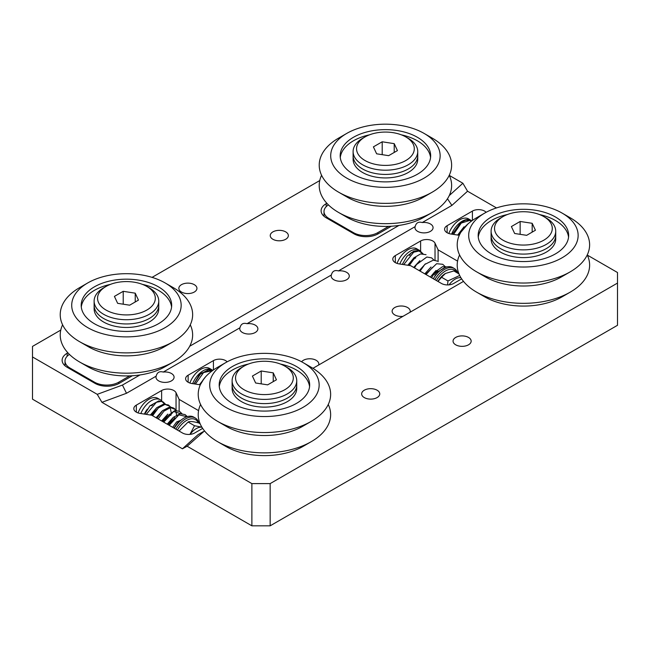 <?xml version="1.0" encoding="UTF-8"?>
<svg xmlns="http://www.w3.org/2000/svg" width="650" height="650" viewBox="0 0 650 650"><rect width="100%" height="100%" fill="white"/><g stroke="black" fill="none" stroke-linecap="round" stroke-linejoin="round"><path stroke-width="0.97" d="M486.135 212.306A8.621 4.973 0 0 0 472.404 211.088L447.119 225.688A8.621 4.973 0 0 0 444.592 229.206A8.621 4.973 0 0 0 447.119 232.724A8.621 4.973 0 0 0 450.978 234.016L459.29 235.3M457.567 261.105L438.108 249.868L435.029 243.222A8.621 4.973 0 0 0 420.607 240.996L395.322 255.596A8.621 4.973 0 0 0 392.795 259.114A8.621 4.973 0 0 0 395.322 262.632A8.621 4.973 0 0 0 399.181 263.916L410.686 265.696L441.48 283.473A8.621 4.973 0 0 0 453.668 283.473L461.646 278.874M227.151 361.822A8.621 4.973 0 0 0 213.419 360.612L188.134 375.213A8.621 4.973 0 0 0 185.607 378.731A8.621 4.973 0 0 0 188.134 382.249A8.621 4.973 0 0 0 191.994 383.541L200.306 384.824M198.583 410.629L179.124 399.392L176.044 392.746A8.621 4.973 0 0 0 161.623 390.52L136.338 405.121A8.621 4.973 0 0 0 133.811 408.639A8.621 4.973 0 0 0 136.338 412.157A8.621 4.973 0 0 0 140.197 413.441L151.702 415.22L182.496 432.997A8.621 4.973 0 0 0 194.683 432.997L202.662 428.399M272.894 239.273A9.051 5.224 180 0 1 270.246 235.576A9.051 5.224 180 0 1 275.836 230.75A9.051 5.224 180 0 1 285.691 231.879A9.051 5.224 180 0 1 288.348 235.576A9.051 5.224 180 0 1 282.758 240.403A9.051 5.224 180 0 1 272.894 239.273M455.707 344.817A9.051 5.224 180 0 1 453.058 341.12A9.051 5.224 180 0 1 458.648 336.294A9.051 5.224 180 0 1 468.504 337.431A9.051 5.224 180 0 1 471.161 341.12A9.051 5.224 180 0 1 465.571 345.946A9.051 5.224 180 0 1 455.707 344.817M364.301 397.589A9.051 5.224 180 0 1 361.652 393.892A9.051 5.224 180 0 1 367.242 389.066A9.051 5.224 180 0 1 377.098 390.203A9.051 5.224 180 0 1 379.754 393.892A9.051 5.224 180 0 1 374.164 398.718A9.051 5.224 180 0 1 364.301 397.589M181.488 292.045A9.051 5.224 180 0 1 178.839 288.348A9.051 5.224 180 0 1 184.429 283.522A9.051 5.224 180 0 1 194.285 284.659A9.051 5.224 180 0 1 196.942 288.348A9.051 5.224 180 0 1 191.352 293.174A9.051 5.224 180 0 1 181.488 292.045M422.232 222.544C418.47 221.471 416.106 222.828 415.155 226.623A9.051 5.224 0 0 0 414.976 227.662A9.051 5.224 0 0 0 417.625 231.351A9.051 5.224 0 0 0 427.489 232.489A9.051 5.224 0 0 0 433.071 227.662A9.051 5.224 0 0 0 430.422 223.966A9.051 5.224 0 0 0 422.232 222.544L451.896 205.408L447.476 198.762M410.044 312.252A9.051 5.224 0 0 0 410.223 311.22A9.051 5.224 0 0 0 407.566 307.523A9.051 5.224 0 0 0 397.711 306.394A9.051 5.224 0 0 0 392.121 311.22A9.051 5.224 0 0 0 394.769 314.909A9.051 5.224 0 0 0 402.967 316.339M338.439 270.912C334.677 269.848 332.321 271.204 331.362 274.999A9.051 5.224 0 0 0 331.183 276.039A9.051 5.224 0 0 0 333.832 279.727A9.051 5.224 0 0 0 343.696 280.865A9.051 5.224 0 0 0 349.286 276.039A9.051 5.224 0 0 0 346.629 272.342A9.051 5.224 0 0 0 338.439 270.912L415.155 226.623M318.638 365.024A9.051 5.224 0 0 0 318.817 363.992A9.051 5.224 0 0 0 316.16 360.295A9.051 5.224 0 0 0 301.584 361.766M247.033 323.692C243.271 322.619 240.914 323.976 239.956 327.771A9.051 5.224 0 0 0 239.777 328.811A9.051 5.224 0 0 0 242.426 332.499A9.051 5.224 0 0 0 252.289 333.637A9.051 5.224 0 0 0 257.879 328.811A9.051 5.224 0 0 0 255.222 325.114A9.051 5.224 0 0 0 247.033 323.692L331.362 274.999M163.248 372.06C159.486 370.996 157.121 372.352 156.171 376.147A9.051 5.224 0 0 0 155.992 377.187A9.051 5.224 0 0 0 158.641 380.876A9.051 5.224 0 0 0 168.504 382.013A9.051 5.224 0 0 0 174.086 377.187A9.051 5.224 0 0 0 171.438 373.49A9.051 5.224 0 0 0 163.248 372.06L239.956 327.771M326.869 203.287L326.154 203.702A17.233 9.953 0 0 0 321.108 210.738A17.233 9.953 0 0 0 326.154 217.774L353.884 233.781A17.233 9.953 0 0 0 378.259 233.781L391.349 226.224M67.884 352.812L67.169 353.226A17.233 9.953 0 0 0 62.124 360.262A17.233 9.953 0 0 0 67.169 367.299L94.9 383.305A17.233 9.953 0 0 0 119.275 383.305L132.364 375.749M60.775 330.078L32.5 346.401L32.5 356.956L97.248 394.339L122.436 385.068L139.953 374.961M189.702 346.239L398.938 225.436M449.304 175.411L462.873 183.243L449.256 195.585M319.759 180.554L152.059 277.371M496.486 207.927L467.553 191.222L451.896 205.408M122.436 385.068L126.498 393.274L101.928 402.317L182.447 448.801L187.127 446.225L251.875 483.608L270.156 483.608L270.156 525.826L617.5 325.293L617.5 272.521L587.299 255.084M462.873 183.243L467.553 191.222M101.928 402.317L97.248 394.339M32.5 356.956L32.5 399.173L251.875 525.826L251.875 483.608M270.156 483.608L617.5 283.075M463.507 281.385L312.934 368.322M204.523 430.909L187.127 446.225M270.156 525.826L251.875 525.826M438.108 261.739L438.108 249.868M179.124 411.182L179.124 399.392M182.447 448.801L198.104 434.614L203.174 431.689M126.498 393.274L156.171 376.147M328.412 204.88A17.233 9.953 -0 0 0 324.001 211.526A17.233 9.953 -0 0 0 329.054 218.562L353.429 232.643A17.233 9.953 -0 0 0 377.804 232.643L388.684 226.354M69.428 354.404A17.233 9.953 -0 0 0 65.016 361.051A17.233 9.953 -0 0 0 70.07 368.087L94.445 382.159A17.233 9.953 -0 0 0 118.82 382.159L129.699 375.879M162.102 401.408A17.664 10.197 120 0 0 160.249 399.758A17.664 10.197 120 0 0 140.822 413.538M160.249 399.758L157.812 398.352A17.664 10.197 120 0 0 138.068 412.929M152.433 405.178A10.774 6.216 120 0 0 151.109 405.746M144.422 414.099A11.635 6.719 -60 0 1 147.347 409.159M151.418 405.559A11.635 6.719 -60 0 1 152.677 404.942M212.826 370.386A17.664 10.197 120 0 0 212.046 369.85A17.664 10.197 120 0 0 192.619 383.638M212.046 369.85L209.609 368.444A17.664 10.197 120 0 0 189.865 383.021M420.997 251.769A17.664 10.197 120 0 0 419.234 250.234A17.664 10.197 120 0 0 399.807 264.014M419.234 250.234L416.796 248.828A17.664 10.197 120 0 0 397.053 263.404M471.811 220.862A17.664 10.197 120 0 0 471.031 220.334A17.664 10.197 120 0 0 451.604 234.114M471.031 220.334L468.593 218.92A17.664 10.197 120 0 0 448.849 233.496M434.882 272.862A8.621 4.973 -60 0 1 436.223 272.212M106.023 310.042A28.868 16.664 0 0 0 146.851 310.042A28.868 16.664 0 0 0 146.851 286.463L149.289 287.877A32.313 18.655 180 0 1 158.754 301.064A32.313 18.655 180 0 1 138.799 318.305A32.313 18.655 180 0 1 103.586 314.259A32.313 18.655 180 0 1 94.12 301.064A32.313 18.655 180 0 1 103.586 287.877L106.023 286.463A28.868 16.664 0 0 0 106.023 310.042M94.12 301.064L94.12 305.289A32.313 18.655 0 0 0 105.357 319.434A32.313 18.655 0 0 0 139.912 322.246A32.313 18.655 0 0 0 158.754 305.289L158.754 308.807A32.313 18.655 0 0 1 139.912 325.764A32.313 18.655 0 0 1 105.357 322.952A32.313 18.655 0 0 1 94.12 308.807L94.12 305.289A32.313 18.655 0 0 0 103.586 318.484A32.313 18.655 0 0 0 138.799 322.53A32.313 18.655 0 0 0 158.754 305.289L158.754 301.064M123.216 291.314L114.416 296.392L117.642 303.331L129.651 305.191L138.45 300.113L135.232 293.174L123.216 291.314L123.216 304.192M149.289 287.877L146.851 286.463A28.868 16.664 0 0 0 106.023 286.463M135.232 301.974L135.232 293.174M365.007 160.518A28.868 16.664 0 0 0 405.836 160.518A28.868 16.664 0 0 0 405.836 136.947L408.273 138.352A32.313 18.655 180 0 1 417.739 151.548A32.313 18.655 180 0 1 397.784 168.781A32.313 18.655 180 0 1 362.57 164.734A32.313 18.655 180 0 1 353.104 151.548A32.313 18.655 180 0 1 362.57 138.352L365.007 136.947A28.868 16.664 0 0 0 365.007 160.518M353.104 151.548L353.104 155.764A32.313 18.655 0 0 0 362.57 168.959A32.313 18.655 0 0 0 397.784 173.006A32.313 18.655 0 0 0 417.739 155.764L417.739 159.282A32.313 18.655 0 0 1 397.784 176.524A32.313 18.655 0 0 1 362.57 172.477A32.313 18.655 0 0 1 353.104 159.282L353.104 155.764A32.313 18.655 0 0 0 362.57 168.959A32.313 18.655 0 0 0 397.784 173.006A32.313 18.655 0 0 0 417.739 155.764L417.739 151.548M382.2 141.789L373.401 146.868L376.626 153.806L388.635 155.667L397.434 150.589L394.217 143.65L382.2 141.789L382.2 154.668M408.273 138.352L405.836 136.947A28.868 16.664 0 0 0 365.007 136.947M394.217 152.449L394.217 143.65M244.01 389.707A28.868 16.664 0 0 0 284.838 389.707A28.868 16.664 0 0 0 284.846 366.137A28.868 16.664 0 0 0 284.838 366.137L287.276 367.543A32.313 18.655 180 0 1 287.284 367.543A32.313 18.655 180 0 1 296.741 380.738A32.313 18.655 180 0 1 276.794 397.971A32.313 18.655 180 0 1 241.572 393.933A32.313 18.655 180 0 1 232.115 380.738A32.313 18.655 180 0 1 241.572 367.543L244.01 366.137A28.868 16.664 0 0 0 244.01 389.707M232.115 380.738L232.115 384.963A32.313 18.655 0 0 0 240.622 397.581A32.313 18.655 0 0 0 276.161 402.342A32.313 18.655 0 0 0 296.741 384.963L296.741 388.481A32.313 18.655 0 0 1 276.161 405.86A32.313 18.655 0 0 1 240.622 401.099A32.313 18.655 0 0 1 232.115 388.481L232.115 384.963A32.313 18.655 0 0 0 241.572 398.149A32.313 18.655 0 0 0 276.794 402.196A32.313 18.655 0 0 0 296.741 384.963L296.741 380.738M261.211 370.988L252.411 376.066L255.629 382.996L267.646 384.857L276.445 379.779L273.227 372.848L261.211 370.988L261.211 383.866M284.838 366.137A28.868 16.664 0 0 0 244.01 366.137M273.227 381.639L273.227 372.848M503.076 240.232A28.868 16.664 0 0 0 543.863 240.159A28.868 16.664 0 0 0 543.831 216.613A28.868 16.664 0 0 0 543.749 216.564A28.868 16.664 0 0 0 502.994 216.613A28.868 16.664 0 0 0 503.076 240.232M546.171 217.969A32.313 18.655 180 0 1 546.268 218.018A32.313 18.655 180 0 1 555.726 231.213A32.313 18.655 180 0 1 535.836 248.438A32.313 18.655 180 0 1 500.654 244.457A32.313 18.655 180 0 1 491.099 231.213A32.313 18.655 180 0 1 500.557 218.018L502.994 216.613M491.099 231.213L491.099 235.438A32.313 18.655 0 0 0 515.531 253.533A32.313 18.655 0 0 0 555.726 235.438L555.726 238.956A32.313 18.655 0 0 1 515.531 257.051A32.313 18.655 0 0 1 491.099 238.956L491.099 235.438A32.313 18.655 0 0 0 500.654 248.682A32.313 18.655 0 0 0 535.836 252.663A32.313 18.655 0 0 0 555.726 235.438L555.726 231.213M520.146 221.471L511.387 226.566L514.654 233.496L526.679 235.324L535.438 230.23L532.171 223.299L520.146 221.471L520.146 234.333M532.171 232.131L532.171 223.299M231.107 402.626A45.24 26.122 0 0 0 280.849 409.297A45.24 26.122 0 0 0 309.668 384.963A45.24 26.122 0 0 0 297.749 367.291A45.24 26.122 0 0 0 248.007 360.62A45.24 26.122 0 0 0 219.188 384.963A45.24 26.122 0 0 0 231.107 402.626M309.571 386.717A45.24 26.122 0 0 0 297.749 370.809A45.24 26.122 0 0 0 280.402 364.041M303.127 362.619L311.244 367.307A66.211 38.228 180 0 1 313.194 368.477A66.211 38.228 180 0 1 311.244 421.363A66.211 38.228 180 0 1 217.612 421.363A66.211 38.228 180 0 1 215.662 420.192A66.211 38.228 180 0 1 217.612 367.307L225.729 362.619A54.722 31.598 180 0 1 303.127 362.619A54.722 31.598 180 0 1 304.736 363.586A54.722 31.598 180 0 1 301.446 408.233A54.722 31.598 180 0 1 224.12 406.331A54.722 31.598 180 0 1 225.729 362.619M328.258 404.487A66.211 38.228 180 0 1 311.244 441.667A66.211 38.228 180 0 1 217.612 441.667A66.211 38.228 180 0 1 215.662 440.489A66.211 38.228 180 0 1 200.598 404.487M311.244 421.363L302.453 426.441A53.779 31.046 180 0 1 226.403 426.441L217.612 421.363M311.244 441.667L303.127 446.355A54.722 31.598 180 0 1 225.729 446.355L217.612 441.667M248.454 364.041A45.24 26.122 0 0 0 219.286 386.717M512.379 260.772A45.24 26.122 0 0 0 568.653 235.438A45.24 26.122 0 0 0 534.446 210.104A45.24 26.122 0 0 0 478.173 235.438A45.24 26.122 0 0 0 512.379 260.772M568.555 237.193A45.24 26.122 0 0 0 539.386 214.516M562.112 213.094L570.229 217.783A66.211 38.228 180 0 1 570.229 271.838L561.438 276.916A53.779 31.046 180 0 1 510.299 285.074A53.779 31.046 180 0 1 485.387 276.916L476.596 271.838A66.211 38.228 180 0 1 476.596 217.783L484.713 213.094A54.722 31.598 180 0 1 536.754 204.791A54.722 31.598 180 0 1 562.112 213.094A54.722 31.598 180 0 1 571.017 251.022A54.722 31.598 180 0 1 510.071 266.077A54.722 31.598 180 0 1 470.665 243.847A54.722 31.598 180 0 1 484.713 213.094M570.229 271.838A66.211 38.228 180 0 1 507.268 281.881A66.211 38.228 180 0 1 476.596 271.838M587.242 254.963A66.211 38.228 180 0 1 570.229 292.142L562.112 296.831A54.722 31.598 180 0 1 510.071 305.126A54.722 31.598 180 0 1 484.713 296.831L476.596 292.142A66.211 38.228 180 0 1 459.582 254.963M570.229 292.142A66.211 38.228 180 0 1 507.268 302.185A66.211 38.228 180 0 1 476.596 292.142M507.439 214.516A45.24 26.122 0 0 0 478.27 237.193M353.429 174.232A45.24 26.122 0 0 0 402.732 179.896A45.24 26.122 0 0 0 430.666 155.764A45.24 26.122 0 0 0 417.414 137.296A45.24 26.122 0 0 0 368.103 131.633A45.24 26.122 0 0 0 340.178 155.764A45.24 26.122 0 0 0 353.429 174.232M430.56 157.528A45.24 26.122 0 0 0 417.414 140.814A45.24 26.122 0 0 0 401.391 134.843M347.392 197.243L338.601 192.173A66.211 38.228 180 0 1 338.601 138.117L346.726 133.429A54.722 31.598 180 0 1 424.117 133.429L432.234 138.117A66.211 38.228 180 0 1 432.234 192.173A66.211 38.228 180 0 1 338.601 192.173L347.392 197.243A53.779 31.046 180 0 0 423.442 197.243L432.234 192.173M432.234 138.117L424.117 133.429A54.722 31.598 180 0 1 424.117 178.108A54.722 31.598 180 0 1 346.726 178.108A54.722 31.598 180 0 1 346.726 133.429M449.247 175.289A66.211 38.228 180 0 1 432.234 212.469L424.117 217.157A54.722 31.598 180 0 1 346.726 217.157L338.601 212.469A66.211 38.228 180 0 1 321.588 175.289M432.234 212.469A66.211 38.228 180 0 1 338.601 212.469L346.726 217.157M369.452 134.843A45.24 26.122 0 0 0 340.275 157.528M96.931 325.089A45.24 26.122 0 0 0 145.299 329.03A45.24 26.122 0 0 0 171.681 305.289A45.24 26.122 0 0 0 155.943 285.488A45.24 26.122 0 0 0 107.567 281.548A45.24 26.122 0 0 0 81.193 305.289A45.24 26.122 0 0 0 96.931 325.089M171.576 307.052A45.24 26.122 0 0 0 155.943 289.006A45.24 26.122 0 0 0 142.407 284.367M165.132 282.945L173.249 287.633A66.211 38.228 180 0 1 173.249 341.697L164.458 346.767A53.779 31.046 180 0 1 91.366 348.351A53.779 31.046 180 0 1 88.408 346.767L79.617 341.697A66.211 38.228 180 0 1 79.617 287.633L87.742 282.945A54.722 31.598 180 0 1 162.126 281.336A54.722 31.598 180 0 1 165.132 282.945A54.722 31.598 180 0 1 166.554 326.779A54.722 31.598 180 0 1 90.748 329.241A54.722 31.598 180 0 1 87.742 282.945M173.249 341.697A66.211 38.228 180 0 1 83.257 343.639A66.211 38.228 180 0 1 79.617 341.697M190.263 324.813A66.211 38.228 180 0 1 173.249 361.993L165.132 366.681A54.722 31.598 180 0 1 90.748 368.29A54.722 31.598 180 0 1 87.742 366.681L79.617 361.993A66.211 38.228 180 0 1 62.603 324.813M173.249 361.993A66.211 38.228 180 0 1 83.257 363.943A66.211 38.228 180 0 1 79.617 361.993M110.468 284.367A45.24 26.122 0 0 0 81.291 307.052M172.673 427.326L176.629 421.907L180.879 420.282M167.172 424.157L173.274 417.373M161.623 420.948L167.822 414.123M156.065 417.739L162.273 410.914M150.353 415.017L156.585 407.826M169.203 425.327L178.888 414.854L187.054 416.691M163.711 422.151L173.688 411.515L181.74 413.993M158.153 418.949L163.946 411.125L170.528 407.607L175.451 409.508L176.841 416.057M152.596 415.74L158.405 407.908L164.994 404.398L169.91 406.315L171.283 412.896M171.056 414.529L170.885 415.35M146.242 414.375L156.414 402.261L161.712 401.334L165.157 404.381M199.509 384.702L205.522 376.886M195.398 384.061L203.572 372.548L212.501 370.622L208.471 369.663L199.363 374.692L193.984 383.849M211.299 370.126L201.004 373.206L194.049 383.858M430.349 277.046L435.996 270.481M424.808 273.845L431.007 267.02M419.25 270.644L425.457 263.811M413.692 267.434L419.908 260.609M407.81 265.257L414.123 257.611M403.707 264.615L413.684 252.192L419.047 250.981L422.663 253.736M435.329 275.673L433.729 273.008L435.419 273.171L445.413 267.386M417.056 250.973L411.076 252.826L409.573 255.426M436.166 274.584L435.419 273.171M457.665 235.048L464.035 226.809M471.104 221.382L470.064 220.342L465.855 220.131L460.761 222.617L452.278 234.219M453.538 234.406L461.256 223.072L470.064 220.342M190.101 434.379A15.047 8.686 -60 0 1 201.939 427.261M200.135 423.759L198.794 422.988C193.091 421.427 189.54 421.111 188.134 422.037L179.051 431.015M189.906 434.403L194.529 425.734L188.134 422.037M194.529 425.734L201.89 427.188M458.981 273.902L453.854 270.936L445.486 273.455A15.047 8.686 120 0 0 445.445 273.479A15.047 8.686 120 0 0 437.921 281.418M460.923 277.737A15.047 8.686 120 0 0 449.085 284.854M445.445 273.479L441.561 277.257L447.956 280.946L459.68 275.47M441.561 277.257L437.994 281.466M447.606 284.936L447.956 280.946M457.007 272.764A18.094 10.449 120 0 0 436.394 280.54M434.834 279.638A19.386 11.196 -60 0 1 454.22 268.442L452.701 267.564A19.386 11.196 120 0 0 433.314 278.761M454.22 268.442A19.386 11.196 -60 0 1 457.673 273.146M198.307 422.858A18.094 10.449 120 0 0 177.409 430.064M175.849 429.163A19.386 11.196 -60 0 1 195.236 417.966L193.716 417.089A19.386 11.196 120 0 0 174.33 428.285M195.236 417.966A19.386 11.196 -60 0 1 198.778 422.988M472.404 220.439L472.404 211.088M447.119 232.724L447.119 225.688M326.154 206.716L326.154 203.702M67.169 356.233L67.169 353.226M420.607 251.322L420.607 240.996M395.322 262.632L395.322 255.596M213.419 369.964L213.419 360.612M188.134 382.249L188.134 375.213M161.623 400.847L161.623 390.52M136.338 412.157L136.338 405.121M176.044 409.988L176.044 392.746M435.029 260.293L435.029 243.222M353.429 233.521L353.429 232.643M329.054 218.562L329.054 219.448M377.804 232.643L377.804 234.041M94.445 383.045L94.445 382.159M70.07 368.087L70.07 368.973M118.82 382.159L118.82 383.557M324.001 211.526L324.001 216.255M65.016 361.051L65.016 365.779M284.846 366.137L287.284 367.543M543.831 216.613L546.268 218.018M173.924 428.049L177.686 422.671L180.229 420.859M187.314 416.609L185.071 414.586L180.164 413.741L173.322 417.324L167.944 424.596M168.431 424.881L174.972 417.552M181.943 413.668L179.538 411.393L174.866 410.516L163.849 418.925L162.451 421.427M162.874 421.671L169.528 414.31M176.394 410.467L173.964 408.184L171.535 407.339L169.041 407.347L162.63 410.597L156.894 418.218M170.836 407.266L168.423 404.983L163.556 404.129L156.723 407.704L151.271 415.155M151.808 415.277L158.291 408.005M165.352 404.064L162.955 401.822L158.787 400.896L149.914 405.836L144.804 414.156M203.897 378.852L200.273 384.816M445.071 266.492L442.715 264.298L436.621 263.705L425.62 274.316M431.6 277.769L433.883 274.04M434.817 272.935L437.694 270.66M426.059 274.576L432.713 267.207M434.021 260.162L431.6 257.871L426.839 257.018L416.447 264.623L414.521 267.914M409.264 265.476L414.001 258.944L415.829 257.79M423.012 253.76L420.623 251.542L417.438 250.616L413.733 251.209L407.046 256.165L402.277 264.396M447.013 266.898L442.488 266.695L433.729 273.008M437.157 261.089L433.323 260.146L424.816 264.42L420.079 271.115M426.059 254.678L420.517 253.947L413.806 257.912L408.647 265.387M467.846 224.031L458.372 235.162"/></g></svg>
